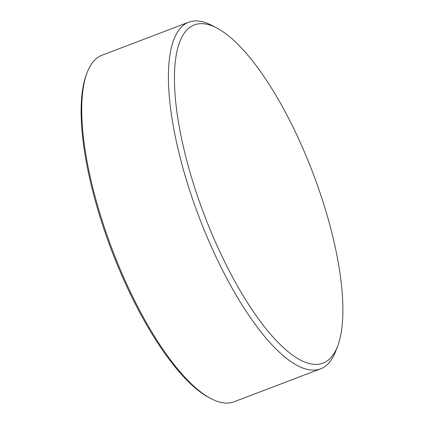 <?xml version="1.0" encoding="UTF-8"?>
<svg xmlns="http://www.w3.org/2000/svg" width="424" height="424" viewBox="0 0 424 424"><rect width="100%" height="100%" fill="white"/><g stroke="black" fill="none" stroke-linecap="round" stroke-linejoin="round"><path stroke-width="0.64" d="M216.569 27.889L211.597 25.302A185.436 59.641 69.2 0 0 199.741 21.2A185.436 59.641 69.2 0 0 188.744 22.207A185.436 59.641 69.2 0 0 193.28 201.124A185.436 59.641 69.2 0 0 309.658 369.823A185.436 59.641 69.2 0 0 320.655 368.822A185.436 59.641 69.2 0 0 335.67 351.311L337.663 346.074A180.984 58.21 -110.8 0 1 312.281 364.142A180.984 58.21 -110.8 0 1 189.374 170.045A180.984 58.21 -110.8 0 1 216.569 27.889A180.984 58.21 -110.8 0 1 313.039 173.31A180.984 58.21 -110.8 0 1 337.663 346.074M320.655 368.822L234.011 401.793A185.436 59.641 -110.8 0 1 223.013 402.8A185.436 59.641 -110.8 0 1 211.157 398.698A185.436 59.641 -110.8 0 1 112.318 249.699A185.436 59.641 -110.8 0 1 87.084 72.69A185.436 59.641 -110.8 0 1 102.099 55.178L188.744 22.207M87.084 72.69L86.422 74.433A183.952 59.164 69.2 0 0 111.448 250.033A183.952 59.164 69.2 0 0 209.498 397.834L211.157 398.698"/></g></svg>
